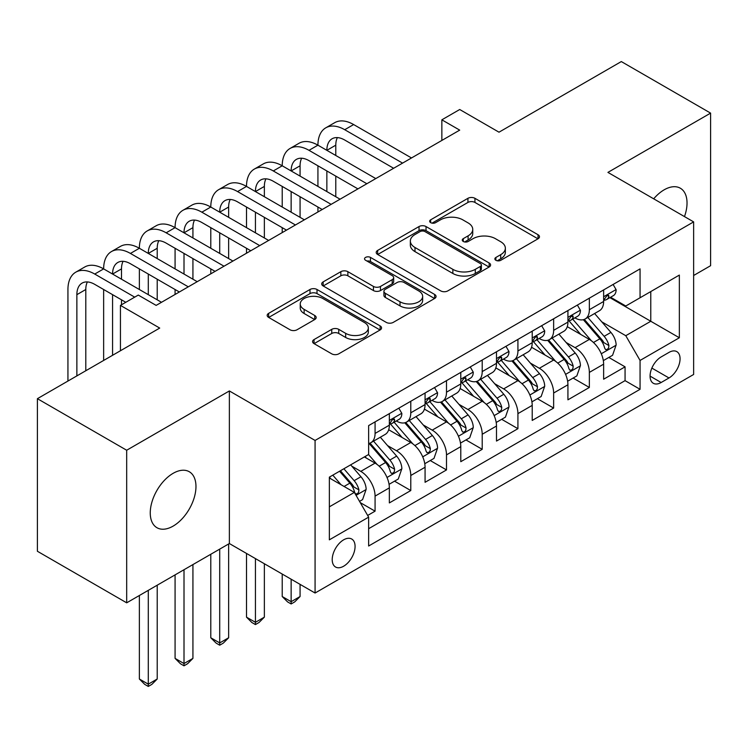 <?xml version="1.0" encoding="UTF-8"?>
<svg xmlns="http://www.w3.org/2000/svg" width="748" height="748" viewBox="0 0 748 748"><rect width="100%" height="100%" fill="white"/><g stroke="black" fill="none" stroke-linecap="round" stroke-linejoin="round"><path stroke-width="1.12" d="M495.887 260.295A3.469 2.001 0 0 0 500.795 260.295L538.036 238.79A4.955 2.861 0 0 0 539.486 236.761A4.955 2.861 0 0 0 538.036 234.741L474.943 198.314A4.955 2.861 0 0 0 467.93 198.314L430.68 219.809A3.469 2.001 0 0 0 429.661 221.23A3.469 2.001 0 0 0 430.68 222.652A3.469 2.001 0 0 0 435.588 222.652L440.413 219.865A15.867 9.163 0 0 1 462.844 219.865L468.098 222.904A15.867 9.163 0 0 1 472.745 229.374A15.867 9.163 0 0 1 468.098 235.854L463.283 238.64A3.469 2.001 0 0 0 462.264 240.052A3.469 2.001 0 0 0 463.283 241.473A3.469 2.001 0 0 0 468.192 241.473L473.007 238.687A15.867 9.163 0 0 1 495.447 238.687L500.702 241.726A15.867 9.163 0 0 1 505.349 248.196A15.867 9.163 0 0 1 500.702 254.675L495.887 257.462A3.469 2.001 0 0 0 494.867 258.873A3.469 2.001 0 0 0 495.887 260.295L495.887 257.462M173.115 526.115A32.323 18.663 120 0 0 194.228 497.635A32.323 18.663 120 0 0 189.272 471.726A32.323 18.663 120 0 0 173.115 473.334A32.323 18.663 120 0 0 151.994 501.815A32.323 18.663 120 0 0 156.949 527.714A32.323 18.663 120 0 0 173.115 526.115M684.485 216.593A32.323 18.663 120 0 0 680.334 188.216A32.323 18.663 120 0 0 664.168 189.814A32.323 18.663 120 0 0 653.687 198.818M343.641 566.217A16.166 9.331 120 0 0 354.206 551.977A16.166 9.331 120 0 0 351.728 539.028A16.166 9.331 120 0 0 343.641 539.832A16.166 9.331 120 0 0 333.084 554.072A16.166 9.331 120 0 0 335.562 567.021A16.166 9.331 120 0 0 343.641 566.217M314.038 339.573A4.955 2.861 0 0 0 312.58 341.602A4.955 2.861 0 0 0 314.038 343.622L331.738 353.841A4.955 2.861 0 0 0 338.751 353.841L380.115 329.962A4.955 2.861 0 0 0 381.564 327.942A4.955 2.861 0 0 0 380.115 325.913L317.012 289.485A4.955 2.861 0 0 0 309.999 289.485L268.635 313.365A4.955 2.861 0 0 0 267.186 315.394A4.955 2.861 0 0 0 268.635 317.414L290.018 329.765A4.955 2.861 0 0 0 297.031 329.765L314.74 319.546A4.955 2.861 0 0 0 316.189 317.517A4.955 2.861 0 0 0 314.74 315.497L304.127 309.373A13.258 7.658 0 0 1 300.247 303.959A13.258 7.658 0 0 1 308.438 296.881A13.258 7.658 0 0 1 322.884 298.546L364.426 322.528A13.258 7.658 0 0 1 368.315 327.942A13.258 7.658 0 0 1 360.125 335.011A13.258 7.658 0 0 1 345.67 333.356L338.751 329.354A4.955 2.861 0 0 0 331.738 329.354L314.038 339.573L314.038 343.622M693.639 275.488L710.6 265.699L710.6 113.116L621.317 61.57L499 132.19L459.711 109.507L441.853 119.82L459.711 130.124L156.145 305.39L138.287 295.077L120.437 305.39L120.437 350.747M126.683 450.24L126.683 602.823L229.365 543.544L229.365 390.952L126.683 450.24L37.4 398.684L159.717 328.073L120.437 305.39M229.365 390.952L315.076 440.441L693.639 221.885L693.639 374.468L315.076 593.024L315.076 440.441M710.6 113.116L607.928 172.395L693.639 221.885M440.759 290.907A4.955 2.861 0 0 0 447.772 290.907L489.136 267.017A4.955 2.861 0 0 0 490.585 264.998A4.955 2.861 0 0 0 489.136 262.969L426.033 226.541A4.955 2.861 0 0 0 419.03 226.541L377.656 250.421A4.955 2.861 0 0 0 376.207 252.45A4.955 2.861 0 0 0 377.656 254.47L440.759 290.907M366.95 261.043A3.469 2.001 0 0 1 370.475 261.529L370.475 257.406L434.625 294.441A4.955 2.861 0 0 1 436.075 296.47A4.955 2.861 0 0 1 434.625 298.489L393.261 322.379A4.955 2.861 0 0 1 386.249 322.379L323.145 285.942L323.145 281.893A4.955 2.861 0 0 0 321.696 283.922A4.955 2.861 0 0 0 323.145 285.942M323.145 281.893L340.854 271.674A4.955 2.861 0 0 1 347.867 271.674L373.458 286.447A4.955 2.861 0 0 0 380.461 286.447L392.204 279.668A4.955 2.861 0 0 0 393.663 277.648A4.955 2.861 0 0 0 392.204 275.619L365.566 260.239A3.469 2.001 0 0 1 364.547 258.827A3.469 2.001 0 0 1 366.688 256.975A3.469 2.001 0 0 1 370.475 257.406M126.683 602.823L37.4 551.267L37.4 398.684M367.661 515.447L375.075 511.165L360.246 502.609M351.822 466.191L360.788 471.371A20.205 11.659 60 0 1 375.075 496.111L389.353 487.864L389.353 502.918L410.783 490.548L394.533 481.17M387.529 445.574L396.496 450.754A20.205 11.659 60 0 1 410.783 475.494L425.07 467.248L425.07 482.301L446.5 469.931L430.25 460.544M423.246 424.958L432.213 430.137A20.205 11.659 60 0 1 446.5 454.877L460.787 446.631L460.787 461.684L482.208 449.314L465.967 439.927M458.963 404.341L467.93 409.511A20.205 11.659 60 0 1 482.208 434.261L496.494 426.014L496.494 441.058L517.925 428.688L501.674 419.31M494.671 383.715L503.638 388.895A20.205 11.659 60 0 1 517.925 413.635L532.211 405.388L532.211 420.441L553.642 408.071L537.391 398.693M530.388 363.098L539.355 368.278A20.205 11.659 60 0 1 553.642 393.018L567.928 384.771L567.928 399.825L589.349 387.455L589.349 372.401A20.205 11.659 -120 0 0 575.072 347.661L566.096 342.481M573.099 378.067L589.349 387.455M389.353 487.864A20.205 11.659 -120 0 0 375.075 463.124L364.36 456.935M425.07 467.248A20.205 11.659 -120 0 0 410.783 442.507L388.698 429.754M460.787 446.631A20.205 11.659 -120 0 0 446.5 421.881L424.415 409.137M496.494 426.014A20.205 11.659 -120 0 0 482.208 401.265L460.123 388.511M532.211 405.388A20.205 11.659 -120 0 0 517.925 380.648L495.84 367.894M567.928 384.771A20.205 11.659 -120 0 0 553.642 360.031L531.557 347.278M668.993 352.401L661.139 356.936A15.661 9.041 120 0 0 650.91 370.737A15.661 9.041 120 0 0 653.313 383.275A15.661 9.041 120 0 0 661.139 382.509L668.993 377.964A15.661 9.041 120 0 0 679.221 364.173A15.661 9.041 120 0 0 676.818 351.625A15.661 9.041 120 0 0 668.993 352.401M329.354 506.835L354.356 492.399L368.642 517.149L368.642 546.012L640.064 389.306L640.064 360.442L625.777 335.702L601.813 321.864M368.642 517.149L329.354 539.832L329.354 477.14L368.642 454.466L368.642 425.593L640.064 268.887L640.064 297.76L679.352 275.077L679.352 337.759L640.064 360.442M396.309 420.956L396.496 421.059A20.205 11.659 60 0 0 406.603 422.059L420.89 413.812A20.205 11.659 -120 0 0 425.07 404.565L425.07 393.018M432.026 400.33L432.213 400.442A20.205 11.659 60 0 0 442.311 401.442L456.598 393.196A20.205 11.659 -120 0 0 460.787 383.948L460.787 372.401M467.743 379.713L467.93 379.825A20.205 11.659 60 0 0 478.028 380.826L492.315 372.579A20.205 11.659 -120 0 0 496.494 363.332L496.494 351.784M503.451 359.096L503.638 359.208A20.205 11.659 60 0 0 513.745 360.209L528.023 351.953A20.205 11.659 -120 0 0 532.211 342.706L532.211 331.158M539.168 338.479L539.355 338.582A20.205 11.659 60 0 0 549.453 339.583L563.74 331.336A20.205 11.659 -120 0 0 567.928 322.089L567.928 310.542M368.642 528.696L625.066 380.648L625.066 366.838L603.636 379.208L603.636 364.154A20.205 11.659 -120 0 0 589.349 339.414L567.265 326.661M574.885 317.853L575.072 317.965A20.205 11.659 -120 0 0 585.17 318.966A20.205 11.659 -120 0 0 589.349 309.719L589.349 298.171M585.17 318.966L599.457 310.719A20.205 11.659 -120 0 0 603.636 301.472L603.636 289.925M375.075 421.881L375.075 433.429A20.205 11.659 60 0 1 370.886 442.676A20.205 11.659 60 0 1 368.642 443.499M370.886 442.676L385.173 434.429A20.205 11.659 -120 0 0 389.353 425.182L389.353 413.635M410.783 401.265L410.783 412.812A20.205 11.659 60 0 1 406.603 422.059M446.5 380.648L446.5 392.195A20.205 11.659 60 0 1 442.311 401.442M482.208 360.031L482.208 371.578A20.205 11.659 60 0 1 478.028 380.826M517.925 339.405L517.925 350.952A20.205 11.659 60 0 1 513.745 360.209M553.642 318.788L553.642 330.336A20.205 11.659 60 0 1 549.453 339.583M553.642 393.018L553.642 408.071M517.925 413.635L517.925 428.688M482.208 434.261L482.208 449.314M446.5 454.877L446.5 469.931M410.783 475.494L410.783 490.548M375.075 496.111L375.075 511.165M354.356 492.399L329.354 477.972M625.777 335.702L650.779 321.266L650.779 291.57L679.352 275.077M609.882 297.648L679.352 337.759M610.592 297.236L625.777 306.007L640.064 297.76M229.365 543.544L315.076 593.024M441.853 119.82L441.853 140.437M608.816 357.451L625.066 366.838M625.066 380.648L640.064 389.306M497.27 260.781L500.702 258.799A15.867 9.163 0 0 0 505.349 252.319L505.349 248.196M472.745 229.374L472.745 233.498A15.867 9.163 0 0 1 468.098 239.977L464.667 241.959M537.971 238.827L474.943 202.437A4.955 2.861 0 0 0 467.93 202.437L432.064 223.138M489.07 267.055L426.033 230.665A4.955 2.861 0 0 0 419.03 230.665L377.721 254.507M480.375 266.41A3.469 2.001 0 0 0 481.385 264.998A3.469 2.001 0 0 0 480.375 263.577L424.986 231.6A3.469 2.001 0 0 0 420.077 231.6L414.99 234.535A15.867 9.163 0 0 0 410.343 241.015A15.867 9.163 0 0 0 414.99 247.495L452.858 269.345A15.867 9.163 0 0 0 475.289 269.345L480.375 266.41L480.375 270.542A3.469 2.001 0 0 0 481.385 269.121L481.385 264.998M410.343 241.015L410.343 245.138A15.867 9.163 0 0 0 414.99 251.618L414.99 247.495M480.375 270.542L475.289 273.469A15.867 9.163 0 0 1 452.858 273.469L414.99 251.618M323.211 285.979L340.854 275.797L340.854 271.674M393.663 277.648L393.663 281.772A4.955 2.861 0 0 1 392.204 283.791L380.461 290.57A4.955 2.861 0 0 1 373.458 290.57L347.867 275.797A4.955 2.861 0 0 0 340.854 275.797M370.475 261.529L434.56 298.527M400.012 301.781A13.258 7.658 0 0 0 414.457 303.445A13.258 7.658 0 0 0 422.648 296.367A13.258 7.658 0 0 0 418.758 290.953L404.126 282.501A4.955 2.861 0 0 0 397.113 282.501L385.37 289.28A4.955 2.861 0 0 0 383.92 291.309A4.955 2.861 0 0 0 385.37 293.328L400.012 301.781L400.012 305.904A13.258 7.658 0 0 0 414.457 307.568A13.258 7.658 0 0 0 422.648 300.49L422.648 296.367M383.92 291.309L383.92 295.432A4.955 2.861 0 0 0 385.37 297.452L385.37 293.328M400.012 305.904L385.37 297.452M368.315 327.942L368.315 332.065A13.258 7.658 0 0 1 360.125 339.134A13.258 7.658 0 0 1 345.67 337.479L338.751 333.477A4.955 2.861 0 0 0 331.738 333.477L314.104 343.659M300.247 303.959L300.247 308.083A13.258 7.658 0 0 0 304.127 313.496L304.127 309.373M314.674 319.583L304.127 313.496M380.049 329.999L317.012 293.609A4.955 2.861 0 0 0 309.999 293.609L268.7 317.451M603.337 360.611L612.565 355.291L616.137 344.978A13.38 7.723 -120 0 0 610.92 332.411L594.604 313.515M591.341 340.714L572.688 319.125M580.729 334.431L569.901 321.892A32.071 18.513 -120 0 0 568.91 320.78M583.346 319.695L599.849 338.797A13.38 7.723 60 0 1 604.627 348.026L605.6 349.606L607.404 349.353L608.62 347.885L608.909 345.548A13.38 7.723 -120 0 0 604.141 336.329L587.825 317.433M584.319 319.377L602.056 339.91A6.816 3.936 60 0 1 603.776 342.584L608.909 345.548M613.098 284.455L616.137 289.719A13.38 7.723 60 0 1 613.369 295.638L606.581 299.555A13.38 7.723 -120 0 0 608.909 296.47L608.629 295.282L606.955 295.619L604.627 298.948A13.38 7.723 60 0 1 603.636 300.855M67.937 381.059L67.937 289.513A37.877 21.87 60 0 1 75.782 272.169L84.711 267.017A37.877 21.87 60 0 1 103.645 268.897A37.877 21.87 60 0 1 111.489 251.552L120.419 246.401A37.877 21.87 60 0 1 139.362 248.271A37.877 21.87 60 0 1 147.206 230.936L156.136 225.774A37.877 21.87 60 0 1 175.079 227.654A37.877 21.87 60 0 1 182.923 210.31L191.853 205.158A37.877 21.87 60 0 1 210.786 207.037A37.877 21.87 60 0 1 218.631 189.693L227.56 184.541A37.877 21.87 60 0 1 246.503 186.42A37.877 21.87 60 0 1 254.348 169.076L263.277 163.924A37.877 21.87 60 0 1 282.22 165.794A37.877 21.87 60 0 1 290.065 148.459L298.994 143.298A37.877 21.87 60 0 1 317.928 145.177A37.877 21.87 60 0 1 325.773 127.833L334.702 122.681A37.877 21.87 60 0 1 353.645 124.561L411.503 157.959M325.773 127.833A37.877 21.87 60 0 1 344.716 129.713L402.574 163.12M604.085 300.182L604.141 300.182A13.38 7.723 -120 0 0 606.581 299.555M393.644 168.272L344.716 140.026A25.254 14.577 -120 0 0 332.084 138.773A25.254 14.577 -120 0 0 326.857 150.329L335.787 145.177L335.787 155.491M337.367 137.604A25.254 14.577 -120 0 0 335.787 145.177M326.857 170.955L326.857 191.572M335.787 176.107L335.787 196.724M317.928 211.983L317.928 207.037M317.928 186.42L317.928 165.794M567.62 381.237L576.848 375.907L580.42 365.594A13.38 7.723 -120 0 0 575.212 353.028L558.896 334.132M555.624 361.331L536.971 339.742M545.011 355.048L534.184 342.519A32.071 18.513 -120 0 0 533.193 341.397M547.639 340.312L564.142 359.423A13.38 7.723 60 0 1 568.91 368.642L569.883 370.223L571.696 369.97L572.903 368.502L573.192 366.165A13.38 7.723 -120 0 0 568.424 356.946L552.108 338.049M548.602 340.003L566.339 360.536A6.816 3.936 60 0 1 568.059 363.201L573.192 366.165M531.912 401.854L541.141 396.524L544.712 386.211A13.38 7.723 -120 0 0 539.495 373.645L523.179 354.758M519.907 381.957L501.263 360.358M509.295 375.664L498.477 363.135A32.071 18.513 -120 0 0 497.476 362.023M511.922 360.929L528.425 380.04A13.38 7.723 60 0 1 533.202 389.259L534.175 390.849L535.979 390.587L537.195 389.119L537.485 386.781A13.38 7.723 -120 0 0 532.716 377.562L516.391 358.675M512.894 360.62L530.622 381.153A6.816 3.936 60 0 1 532.342 383.817L537.485 386.781M496.195 422.47L505.424 417.141L508.995 406.837A13.38 7.723 -120 0 0 503.787 394.271L487.462 375.374M484.199 402.574L465.546 380.984M473.587 396.281L462.76 383.752A32.071 18.513 -120 0 0 461.768 382.639M476.205 381.545L492.717 400.657A13.38 7.723 60 0 1 497.485 409.876L498.458 411.465L500.262 411.213L501.478 409.736L501.768 407.408A13.38 7.723 -120 0 0 496.999 398.188L480.684 379.292M477.177 381.237L494.914 401.769A6.816 3.936 60 0 1 496.635 404.434L501.768 407.408M291.14 579.214L291.14 601.691L300.07 596.53L300.07 584.366M300.07 596.53L294.712 601.897L291.14 603.954L287.569 601.897L282.22 596.53L282.22 574.053M282.22 596.53L291.14 601.691L291.14 603.954M460.488 443.087L469.716 437.767L473.278 427.454A13.38 7.723 -120 0 0 468.07 414.888L451.755 395.991M448.482 423.19L429.838 401.601M437.87 416.907L427.043 404.369A32.071 18.513 -120 0 0 426.051 403.256M440.497 402.172L457 421.274A13.38 7.723 60 0 1 461.768 430.502L462.741 432.082L464.555 431.83L465.761 430.362L466.06 428.024A13.38 7.723 -120 0 0 461.282 418.805L444.966 399.909M441.47 401.854L459.197 422.386A6.816 3.936 60 0 1 460.918 425.06L466.06 428.024M255.433 558.588L255.433 622.308L264.362 617.156L264.362 563.749M264.362 617.156L259.004 622.514L255.433 624.58L251.861 622.514L246.503 617.156L246.503 553.436M246.503 617.156L255.433 622.308L255.433 624.58M577.391 305.081L580.42 310.336A13.38 7.723 60 0 1 577.652 316.254L570.864 320.172A13.38 7.723 -120 0 0 573.192 317.096L572.912 315.908L571.238 316.236L568.91 319.564A13.38 7.723 60 0 1 567.928 321.472M290.065 148.459A37.877 21.87 60 0 1 308.999 150.329L317.928 145.177L375.786 178.585M308.999 150.329L366.857 183.737M568.368 320.799L568.424 320.799A13.38 7.723 -120 0 0 570.864 320.172M357.927 188.889L308.999 160.642A25.254 14.577 -120 0 0 296.376 159.389A25.254 14.577 -120 0 0 291.14 170.955L300.07 165.794L300.07 176.107M301.659 158.23A25.254 14.577 -120 0 0 300.07 165.794M291.14 191.572L291.14 212.189M300.07 196.724L300.07 217.341M282.22 232.6L282.22 227.654M282.22 207.037L282.22 186.42M541.674 325.698L544.712 330.953A13.38 7.723 60 0 1 541.935 336.881L535.157 340.798A13.38 7.723 -120 0 0 537.485 337.713L537.204 336.525L535.531 336.852L533.202 340.181A13.38 7.723 60 0 1 532.211 342.088M254.348 169.076A37.877 21.87 60 0 1 273.291 170.955L282.22 165.794L340.069 199.202M273.291 170.955L331.14 204.354M532.66 341.425L532.716 341.425A13.38 7.723 -120 0 0 535.157 340.798M322.21 209.505L273.291 181.259A25.254 14.577 -120 0 0 260.659 180.006A25.254 14.577 -120 0 0 255.433 191.572L264.362 186.42L264.362 196.724M265.942 178.847A25.254 14.577 -120 0 0 264.362 186.42M255.433 212.189L255.433 232.806M264.362 217.341L264.362 237.967M246.503 253.217L246.503 248.271M246.503 227.654L246.503 207.037M505.966 346.315L508.995 351.569A13.38 7.723 60 0 1 506.228 357.497L499.44 361.415A13.38 7.723 -120 0 0 501.768 358.329L501.487 357.142L499.814 357.479L497.485 360.807A13.38 7.723 60 0 1 496.494 362.705M218.631 189.693A37.877 21.87 60 0 1 237.574 191.572L246.503 186.42L304.361 219.819M237.574 191.572L295.432 224.97M496.943 362.041L496.999 362.041A13.38 7.723 -120 0 0 499.44 361.415M286.503 230.132L237.574 201.876A25.254 14.577 -120 0 0 224.952 200.632A25.254 14.577 -120 0 0 219.716 212.189L228.645 207.037L228.645 217.341M230.225 199.464A25.254 14.577 -120 0 0 228.645 207.037M219.716 232.806L219.716 253.432M228.645 237.967L228.645 258.584M210.786 273.843L210.786 268.897M210.786 248.271L210.786 227.654M470.249 366.931L473.278 372.195A13.38 7.723 60 0 1 470.511 378.114L463.723 382.032A13.38 7.723 -120 0 0 466.06 378.946L465.77 377.759L464.106 378.095L461.768 381.424A13.38 7.723 60 0 1 460.787 383.331M182.923 210.31A37.877 21.87 60 0 1 201.857 212.189L210.786 207.037L268.644 240.435M201.857 212.189L259.715 245.596M461.226 382.658L461.282 382.658A13.38 7.723 -120 0 0 463.723 382.032M250.786 250.748L201.857 222.502A25.254 14.577 -120 0 0 189.235 221.249A25.254 14.577 -120 0 0 184.008 232.806L192.928 227.654L192.928 237.967M194.517 220.08A25.254 14.577 -120 0 0 192.928 227.654M184.008 253.432L184.008 274.049M192.928 258.584L192.928 279.2M175.079 294.46L175.079 289.513M175.079 268.897L175.079 248.271M424.771 463.713L433.999 458.384L437.571 448.071A13.38 7.723 -120 0 0 432.353 435.504L416.038 416.608M412.765 443.807L394.121 422.218M402.153 437.524L391.335 424.995A32.071 18.513 -120 0 0 390.334 423.873M404.78 422.788L421.283 441.9A13.38 7.723 60 0 1 426.061 451.119L427.033 452.699L428.838 452.447L430.053 450.979L430.343 448.641A13.38 7.723 -120 0 0 425.575 439.422L409.25 420.526M405.753 422.48L423.49 443.012A6.816 3.936 60 0 1 425.201 445.677L430.343 448.641M219.716 549.107L219.716 642.925L228.645 637.773L228.645 543.955M228.645 637.773L223.287 643.13L219.716 645.197L216.144 643.13L210.786 637.773L210.786 554.259M210.786 637.773L219.716 642.925L219.716 645.197M434.532 387.558L437.571 392.812A13.38 7.723 60 0 1 434.794 398.731L428.015 402.648A13.38 7.723 -120 0 0 430.343 399.572L430.063 398.385L428.389 398.712L426.061 402.041A13.38 7.723 60 0 1 425.07 403.948M147.206 230.936A37.877 21.87 60 0 1 166.149 232.806L175.079 227.654L232.927 261.052M166.149 232.806L224.007 266.213M425.519 403.275L425.575 403.275A13.38 7.723 -120 0 0 428.015 402.648M215.078 271.365L166.149 243.119A25.254 14.577 -120 0 0 153.518 241.866A25.254 14.577 -120 0 0 148.291 253.432L157.22 248.271L157.22 258.584M158.8 240.706A25.254 14.577 -120 0 0 157.22 248.271M148.291 274.049L148.291 294.665M157.22 279.2L157.22 299.817M139.362 289.513L139.362 268.897M389.054 484.33L398.282 479L401.854 468.687A13.38 7.723 -120 0 0 396.646 456.121L380.33 437.234M377.057 464.433L368.512 454.541M366.445 458.141L365.052 456.532M369.063 443.405L385.575 462.516A13.38 7.723 60 0 1 390.344 471.736L391.316 473.325L393.13 473.063L394.336 471.595L394.626 469.258A13.38 7.723 -120 0 0 389.858 460.039L373.542 441.152M370.036 443.096L387.773 463.629A6.816 3.936 60 0 1 389.493 466.294L394.626 469.258M184.008 569.724L184.008 663.541L192.928 658.39L192.928 564.572M192.928 658.39L187.58 663.747L184.008 665.814L180.436 663.747L175.079 658.39L175.079 574.875M175.079 658.39L184.008 663.541L184.008 665.814M398.824 408.174L401.854 413.429A13.38 7.723 60 0 1 399.086 419.357L392.298 423.274A13.38 7.723 -120 0 0 394.626 420.189L394.346 419.002L392.672 419.329L390.344 422.657A13.38 7.723 60 0 1 389.353 424.565M111.489 251.552A37.877 21.87 60 0 1 130.433 253.432L139.362 248.271L197.22 281.678M130.433 253.432L188.29 286.83M389.801 423.901L389.858 423.901A13.38 7.723 -120 0 0 392.298 423.274M179.361 291.982L130.433 263.735A25.254 14.577 -120 0 0 117.81 262.483A25.254 14.577 -120 0 0 112.574 274.049L121.503 268.897L121.503 279.2M123.083 261.323A25.254 14.577 -120 0 0 121.503 268.897M112.574 294.665L112.574 355.281M121.503 299.817L121.503 304.773M103.645 360.442L103.645 289.513M359.536 501.375L362.574 499.617L366.146 489.314A13.38 7.723 -120 0 0 360.929 476.747L350.653 464.845M341.069 484.732L332.804 475.158M330.728 478.757L329.354 477.177M339.583 471.24L349.858 483.133A13.38 7.723 60 0 1 354.627 492.352L355.609 493.942L357.413 493.689L358.619 492.212L358.918 489.884A13.38 7.723 -120 0 0 354.141 480.665L343.874 468.762M340.415 470.763L352.056 484.246A6.816 3.936 60 0 1 353.776 486.911L358.918 489.884M148.291 590.34L148.291 684.168L157.22 679.006L157.22 585.188M157.22 679.006L151.863 684.373L148.291 686.43L144.719 684.373L139.362 679.006L139.362 595.501M139.362 679.006L148.291 684.168L148.291 686.43M75.782 272.169A37.877 21.87 60 0 1 94.725 274.049L103.645 268.897L161.503 302.295M94.725 274.049L134.715 297.143M125.795 302.295L94.725 284.352A25.254 14.577 -120 0 0 82.093 283.109A25.254 14.577 -120 0 0 76.866 294.665L76.866 375.907M87.376 281.94A25.254 14.577 -120 0 0 85.796 289.513L85.796 370.746M360.788 471.371L375.075 463.124M396.496 450.754L410.783 442.507M432.213 430.137L446.5 421.881M467.93 409.511L482.208 401.265M503.638 388.895L517.925 380.648M539.355 368.278L553.642 360.031M575.072 347.661L589.349 339.414M589.349 309.719L603.636 301.472M375.075 433.429L389.353 425.182M410.783 412.812L425.07 404.565M446.5 392.195L460.787 383.948M482.208 371.578L496.494 363.332M517.925 350.952L532.211 342.706M553.642 330.336L567.928 322.089M589.349 372.401L603.636 364.154M651.863 368.081L668.993 377.964M650.068 376.113L661.139 382.509M500.702 258.799L500.702 254.675M463.283 241.473L463.283 238.64M468.098 239.977L468.098 235.854M430.68 222.652L430.68 219.809M467.93 202.437L467.93 198.314M474.943 202.437L474.943 198.314M538.036 238.79L538.036 234.741M377.656 254.47L377.656 250.421M419.03 230.665L419.03 226.541M426.033 230.665L426.033 226.541M489.136 267.017L489.136 262.969M452.858 273.469L452.858 269.345M475.289 273.469L475.289 269.345M347.867 275.797L347.867 271.674M373.458 290.57L373.458 286.447M380.461 290.57L380.461 286.447M392.204 283.791L392.204 279.668M434.625 298.489L434.625 294.441M331.738 333.477L331.738 329.354M338.751 333.477L338.751 329.354M345.67 337.479L345.67 333.356M314.74 319.546L314.74 315.497M268.635 317.414L268.635 313.365M309.999 293.609L309.999 289.485M317.012 293.609L317.012 289.485M380.115 329.962L380.115 325.913M601.299 353.748L616.053 345.239M604.141 336.329L610.92 332.411M593.473 342.491L599.849 338.797M616.053 289.56L603.636 296.732M353.645 124.561L344.716 129.713M607.18 295.479L608.909 296.47M565.582 374.374L580.336 365.856M568.424 356.946L575.212 353.028M557.756 363.107L564.142 359.423M529.874 394.991L544.619 386.473M532.716 377.562L539.495 373.645M522.039 383.724L528.425 380.04M494.157 415.608L508.911 407.09M496.999 398.188L503.787 394.271M486.331 404.341L492.717 400.657M458.44 436.224L473.194 427.706M461.282 418.805L468.07 414.888M450.614 424.967L457 421.274M580.336 310.186L567.928 317.348M571.472 316.095L573.192 317.096M544.619 330.803L532.211 337.965M535.755 336.712L537.485 337.713M508.911 351.42L496.494 358.582M500.038 357.329L501.768 358.329M473.194 372.036L460.787 379.208M464.33 377.955L466.06 378.946M422.732 456.85L437.477 448.333M425.575 439.422L432.353 435.504M414.906 445.584L421.283 441.9M437.477 392.653L425.07 399.825M428.613 398.572L430.343 399.572M387.015 477.467L401.769 468.949M389.858 460.039L396.646 456.121M379.189 466.2L385.575 462.516M401.769 413.279L389.353 420.441M392.906 419.189L394.626 420.189M356.057 495.344L366.053 489.566M354.141 480.665L360.929 476.747M344.08 486.471L349.858 483.133M85.796 289.513L76.866 294.665"/></g></svg>
